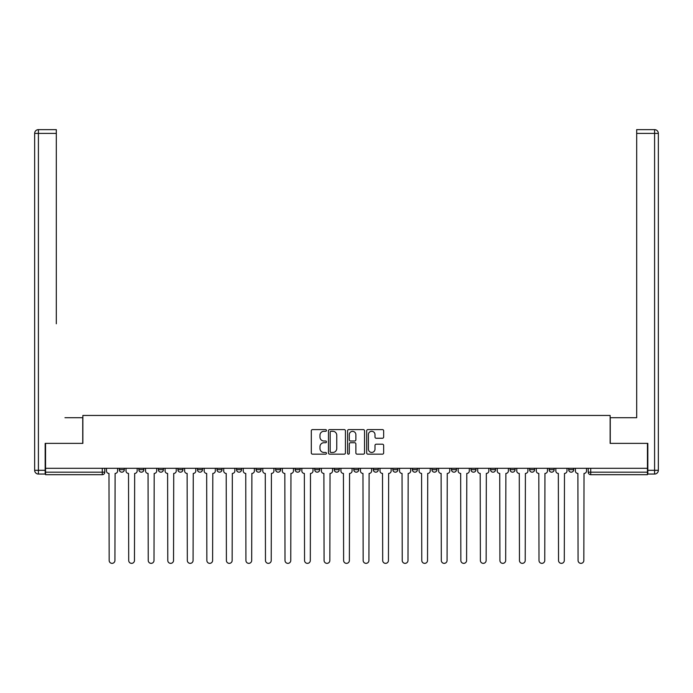 <?xml version="1.0" encoding="UTF-8"?>
<svg xmlns="http://www.w3.org/2000/svg" width="693" height="693" viewBox="0 0 693 693"><rect width="100%" height="100%" fill="white"/><g stroke="black" fill="none" stroke-linecap="round" stroke-linejoin="round"><path stroke-width="1.04" d="M326.464 430.44A0.858 0.858 0 0 0 325.597 429.582L312.543 429.582A1.23 1.23 0 0 0 311.313 430.803L311.313 452.936A1.23 1.23 0 0 0 312.543 454.166L325.597 454.166A0.858 0.858 0 0 0 326.464 453.3A0.858 0.858 0 0 0 325.597 452.442L323.908 452.442A3.933 3.933 0 0 1 319.975 448.51L319.975 446.664A3.933 3.933 0 0 1 323.908 442.732L325.597 442.732A0.858 0.858 0 0 0 326.464 441.874A0.858 0.858 0 0 0 325.597 441.008L323.908 441.008A3.933 3.933 0 0 1 319.975 437.075L319.975 435.23A3.933 3.933 0 0 1 323.908 431.297L325.597 431.297A0.858 0.858 0 0 0 326.464 430.44M510.065 469.672L510.065 468.295L510.065 469.672A2.503 2.503 0 0 0 512.569 472.176A2.503 2.503 0 0 1 510.065 469.672L515.072 469.672A2.503 2.503 0 0 1 512.569 472.176A2.503 2.503 0 0 0 515.072 469.672L515.072 468.295L515.072 469.672M334.225 468.295L334.225 469.672L339.232 469.672A2.503 2.503 0 0 1 336.729 472.176A2.503 2.503 0 0 1 334.225 469.672L334.225 468.295M275.615 468.295L275.615 469.672L280.622 469.672A2.503 2.503 0 0 1 278.118 472.176A2.503 2.503 0 0 1 275.615 469.672L275.615 468.295M236.538 468.295L236.538 469.672L241.545 469.672A2.503 2.503 0 0 1 239.042 472.176A2.503 2.503 0 0 1 236.538 469.672L236.538 468.295M217.004 468.295L217.004 469.672L222.011 469.672A2.503 2.503 0 0 1 219.508 472.176A2.503 2.503 0 0 1 217.004 469.672L217.004 468.295M177.928 468.295L177.928 469.672L182.935 469.672A2.503 2.503 0 0 1 180.431 472.176A2.503 2.503 0 0 1 177.928 469.672L177.928 468.295M382.423 438.245A1.23 1.23 0 0 0 383.653 437.014L383.653 430.803A1.23 1.23 0 0 0 382.423 429.582L367.922 429.582A1.23 1.23 0 0 0 366.692 430.803L366.692 452.936A1.23 1.23 0 0 0 367.922 454.166L382.423 454.166A1.23 1.23 0 0 0 383.653 452.936L383.653 445.434A1.23 1.23 0 0 0 382.423 444.204L376.221 444.204A1.23 1.23 0 0 0 374.991 445.434L374.991 449.151A3.292 3.292 0 0 1 371.699 452.442A3.292 3.292 0 0 1 368.416 449.151L368.416 434.589A3.292 3.292 0 0 1 371.699 431.297A3.292 3.292 0 0 1 374.991 434.589L374.991 437.014A1.23 1.23 0 0 0 376.221 438.245L382.423 438.245M45.547 468.295L45.547 443.373L82.865 443.373L82.865 415.445L610.135 415.445L610.135 443.373L647.453 443.373L647.453 468.295L45.547 468.295L45.547 472.176L104.782 472.176L104.782 468.295L104.782 472.176A2.503 2.503 0 0 1 102.278 474.688L45.547 474.688L45.547 472.176M345.426 430.803A1.23 1.23 0 0 0 344.196 429.582L329.686 429.582A1.23 1.23 0 0 0 328.456 430.803L328.456 452.936A1.23 1.23 0 0 0 329.686 454.166L344.196 454.166A1.23 1.23 0 0 0 345.426 452.936L345.426 430.803M348.804 429.582L363.314 429.582A1.23 1.23 0 0 1 364.544 430.803L364.544 452.936A1.23 1.23 0 0 1 363.314 454.166L357.103 454.166A1.23 1.23 0 0 1 355.873 452.936L355.873 443.962A1.23 1.23 0 0 0 354.643 442.732L350.528 442.732A1.23 1.23 0 0 0 349.298 443.962L349.298 453.3A0.858 0.858 0 0 1 348.44 454.166A0.858 0.858 0 0 1 347.574 453.3L347.574 430.803A1.23 1.23 0 0 1 348.804 429.582M588.218 468.295L588.218 472.176L647.453 472.176L647.453 474.688L590.722 474.688A2.503 2.503 0 0 1 588.218 472.176M647.453 468.295L647.453 472.176M568.676 468.295L568.676 469.672L573.691 469.672L573.691 468.295L573.691 469.672A2.503 2.503 0 0 1 571.179 472.176A2.503 2.503 0 0 1 568.676 469.672A2.503 2.503 0 0 0 571.179 472.176M554.149 468.295L554.149 469.672A2.503 2.503 0 0 1 551.645 472.176A2.503 2.503 0 0 1 549.142 469.672L554.149 469.672M549.142 468.295L549.142 469.672M529.599 468.295L529.599 469.672L534.615 469.672L534.615 468.295L534.615 469.672A2.503 2.503 0 0 1 532.111 472.176A2.503 2.503 0 0 1 529.599 469.672A2.503 2.503 0 0 0 532.111 472.176M490.531 468.295L490.531 469.672L495.538 469.672L495.538 468.295L495.538 469.672A2.503 2.503 0 0 1 493.035 472.176A2.503 2.503 0 0 1 490.531 469.672A2.503 2.503 0 0 0 493.035 472.176M475.996 469.672L475.996 468.295L475.996 469.672A2.503 2.503 0 0 1 473.492 472.176A2.503 2.503 0 0 1 470.989 469.672L475.996 469.672A2.503 2.503 0 0 1 473.492 472.176M470.989 468.295L470.989 469.672M456.462 468.295L456.462 469.672A2.503 2.503 0 0 1 453.958 472.176A2.503 2.503 0 0 1 451.455 469.672L456.462 469.672A2.503 2.503 0 0 1 453.958 472.176M451.455 468.295L451.455 469.672M436.928 468.295L436.928 469.672A2.503 2.503 0 0 1 434.416 472.176A2.503 2.503 0 0 1 431.912 469.672L436.928 469.672M431.912 468.295L431.912 469.672M417.385 468.295L417.385 469.672A2.503 2.503 0 0 1 414.882 472.176A2.503 2.503 0 0 1 412.378 469.672L417.385 469.672M412.378 468.295L412.378 469.672M397.851 468.295L397.851 469.672A2.503 2.503 0 0 1 395.348 472.176A2.503 2.503 0 0 1 392.836 469.672L397.851 469.672M392.836 468.295L392.836 469.672M378.309 468.295L378.309 469.672A2.503 2.503 0 0 1 375.805 472.176A2.503 2.503 0 0 1 373.302 469.672A2.503 2.503 0 0 0 375.805 472.176M373.302 468.295L373.302 469.672L378.309 469.672M358.775 468.295L358.775 469.672A2.503 2.503 0 0 1 356.271 472.176A2.503 2.503 0 0 1 353.768 469.672A2.503 2.503 0 0 0 356.271 472.176M353.768 468.295L353.768 469.672L358.775 469.672M339.232 468.295L339.232 469.672A2.503 2.503 0 0 1 336.729 472.176M319.698 468.295L319.698 469.672A2.503 2.503 0 0 1 317.195 472.176A2.503 2.503 0 0 1 314.691 469.672L319.698 469.672M314.691 468.295L314.691 469.672M300.164 468.295L300.164 469.672A2.503 2.503 0 0 1 297.652 472.176A2.503 2.503 0 0 1 295.149 469.672L300.164 469.672L300.164 468.295M295.149 468.295L295.149 469.672M280.622 468.295L280.622 469.672M261.088 468.295L261.088 469.672A2.503 2.503 0 0 1 258.584 472.176A2.503 2.503 0 0 1 256.072 469.672L261.088 469.672L261.088 468.295M256.072 468.295L256.072 469.672M241.545 468.295L241.545 469.672L241.545 468.295M222.011 469.672L222.011 468.295L222.011 469.672A2.503 2.503 0 0 1 219.508 472.176M202.469 468.295L202.469 469.672A2.503 2.503 0 0 1 199.965 472.176A2.503 2.503 0 0 1 197.462 469.672A2.503 2.503 0 0 0 199.965 472.176A2.503 2.503 0 0 0 202.469 469.672L202.469 468.295M197.462 468.295L197.462 469.672L202.469 469.672M182.935 468.295L182.935 469.672M163.401 468.295L163.401 469.672A2.503 2.503 0 0 1 160.889 472.176A2.503 2.503 0 0 1 158.385 469.672A2.503 2.503 0 0 0 160.889 472.176A2.503 2.503 0 0 0 163.401 469.672L158.385 469.672L158.385 468.295M138.851 468.295L138.851 469.672L143.858 469.672L143.858 468.295L143.858 469.672A2.503 2.503 0 0 1 141.355 472.176A2.503 2.503 0 0 1 138.851 469.672A2.503 2.503 0 0 0 141.355 472.176M119.309 468.295L119.309 469.672L124.324 469.672L124.324 468.295L124.324 469.672A2.503 2.503 0 0 1 121.821 472.176A2.503 2.503 0 0 1 119.309 469.672A2.503 2.503 0 0 0 121.821 472.176M102.278 468.295L102.278 474.688A2.503 2.503 0 0 0 104.782 472.176M331.037 431.297A0.858 0.858 0 0 0 330.18 432.163L330.18 451.585A0.858 0.858 0 0 0 331.037 452.442L332.822 452.442A3.933 3.933 0 0 0 336.755 448.51L336.755 435.23A3.933 3.933 0 0 0 332.822 431.297L331.037 431.297M355.873 434.65A3.292 3.292 0 0 0 352.581 431.358A3.292 3.292 0 0 0 349.298 434.65L349.298 439.778A1.23 1.23 0 0 0 350.528 441.008L354.643 441.008A1.23 1.23 0 0 0 355.873 439.778L355.873 434.65M106.479 468.295L106.479 470.928A2.503 2.503 0 0 0 108.983 473.432L109.165 560.472A2.885 2.885 0 0 0 112.049 563.357A2.885 2.885 0 0 0 114.925 560.472L115.116 473.432A2.503 2.503 0 0 0 117.619 470.928L117.619 468.295M126.013 468.295L126.013 470.928A2.503 2.503 0 0 0 128.517 473.432L128.707 560.472A2.885 2.885 0 0 0 131.583 563.357A2.885 2.885 0 0 0 134.468 560.472L134.659 473.432A2.503 2.503 0 0 0 137.162 470.928L137.162 468.295M145.547 468.295L145.547 470.928A2.503 2.503 0 0 0 148.059 473.432L148.241 560.472A2.885 2.885 0 0 0 151.126 563.357A2.885 2.885 0 0 0 154.002 560.472L154.192 473.432A2.503 2.503 0 0 0 156.696 470.928L156.696 468.295M45.166 470.304L45.166 474.055L38.41 474.055A3.76 3.76 0 0 1 34.65 470.304L34.65 133.403L38.41 133.403L38.41 129.643L56.315 129.643L56.315 133.403L38.41 133.403L38.41 470.304L45.166 470.304L45.166 443.373L82.744 443.373L82.744 417.697L64.96 417.697M56.315 133.403L56.315 323.77M38.41 129.643A3.76 3.76 0 0 0 34.65 133.403A3.76 3.76 0 0 1 38.41 129.643M628.04 417.697L636.685 417.697L636.685 129.643L654.59 129.643L636.685 129.643M647.834 470.304L654.59 470.304L654.59 474.055A3.76 3.76 0 0 0 658.35 470.304L658.35 133.403L658.35 470.304A3.76 3.76 0 0 1 654.59 474.055L647.834 474.055L647.834 443.373L610.256 443.373L610.256 417.697L636.685 417.697L636.685 323.77M654.59 129.643A3.76 3.76 0 0 1 658.35 133.403A3.76 3.76 0 0 0 654.59 129.643A3.76 3.76 0 0 1 658.35 133.403A3.76 3.76 0 0 0 654.59 129.643L654.59 133.403L636.685 133.403M165.09 468.295L165.09 470.928A2.503 2.503 0 0 0 167.593 473.432L167.784 560.472A2.885 2.885 0 0 0 170.66 563.357A2.885 2.885 0 0 0 173.545 560.472L173.726 473.432A2.503 2.503 0 0 0 176.239 470.928L176.239 468.295M184.624 468.295L184.624 470.928A2.503 2.503 0 0 0 187.127 473.432L187.318 560.472A2.885 2.885 0 0 0 190.203 563.357A2.885 2.885 0 0 0 193.078 560.472L193.269 473.432A2.503 2.503 0 0 0 195.772 470.928L195.772 468.295M204.166 468.295L204.166 470.928A2.503 2.503 0 0 0 206.67 473.432L206.861 560.472A2.885 2.885 0 0 0 209.736 563.357A2.885 2.885 0 0 0 212.621 560.472L212.803 473.432A2.503 2.503 0 0 0 215.306 470.928L215.306 468.295M223.7 468.295L223.7 470.928A2.503 2.503 0 0 0 226.204 473.432L226.394 560.472A2.885 2.885 0 0 0 229.27 563.357A2.885 2.885 0 0 0 232.155 560.472L232.346 473.432A2.503 2.503 0 0 0 234.849 470.928L234.849 468.295M243.243 468.295L243.243 470.928A2.503 2.503 0 0 0 245.746 473.432L245.928 560.472A2.885 2.885 0 0 0 248.813 563.357A2.885 2.885 0 0 0 251.689 560.472L251.88 473.432A2.503 2.503 0 0 0 254.383 470.928L254.383 468.295M262.777 468.295L262.777 470.928A2.503 2.503 0 0 0 265.28 473.432L265.471 560.472A2.885 2.885 0 0 0 268.347 563.357A2.885 2.885 0 0 0 271.232 560.472L271.422 473.432A2.503 2.503 0 0 0 273.926 470.928L273.926 468.295M282.311 468.295L282.311 470.928A2.503 2.503 0 0 0 284.823 473.432L285.005 560.472A2.885 2.885 0 0 0 287.89 563.357A2.885 2.885 0 0 0 290.765 560.472L290.956 473.432A2.503 2.503 0 0 0 293.46 470.928L293.46 468.295M301.853 468.295L301.853 470.928A2.503 2.503 0 0 0 304.357 473.432L304.548 560.472A2.885 2.885 0 0 0 307.423 563.357A2.885 2.885 0 0 0 310.308 560.472L310.49 473.432A2.503 2.503 0 0 0 313.002 470.928L313.002 468.295M321.387 468.295L321.387 470.928A2.503 2.503 0 0 0 323.891 473.432L324.081 560.472A2.885 2.885 0 0 0 326.966 563.357A2.885 2.885 0 0 0 329.842 560.472L330.033 473.432A2.503 2.503 0 0 0 332.536 470.928L332.536 468.295M340.93 468.295L340.93 470.928A2.503 2.503 0 0 0 343.433 473.432L343.615 560.472A2.885 2.885 0 0 0 346.5 563.357A2.885 2.885 0 0 0 349.385 560.472L349.567 473.432A2.503 2.503 0 0 0 352.07 470.928L352.07 468.295M360.464 468.295L360.464 470.928A2.503 2.503 0 0 0 362.967 473.432L363.158 560.472A2.885 2.885 0 0 0 366.034 563.357A2.885 2.885 0 0 0 368.919 560.472L369.109 473.432A2.503 2.503 0 0 0 371.613 470.928L371.613 468.295M379.998 468.295L379.998 470.928A2.503 2.503 0 0 0 382.51 473.432L382.692 560.472A2.885 2.885 0 0 0 385.577 563.357A2.885 2.885 0 0 0 388.452 560.472L388.643 473.432A2.503 2.503 0 0 0 391.147 470.928L391.147 468.295M399.54 468.295L399.54 470.928A2.503 2.503 0 0 0 402.044 473.432L402.235 560.472A2.885 2.885 0 0 0 405.11 563.357A2.885 2.885 0 0 0 407.995 560.472L408.177 473.432A2.503 2.503 0 0 0 410.689 470.928L410.689 468.295M419.074 468.295L419.074 470.928A2.503 2.503 0 0 0 421.578 473.432L421.768 560.472A2.885 2.885 0 0 0 424.653 563.357A2.885 2.885 0 0 0 427.529 560.472L427.72 473.432A2.503 2.503 0 0 0 430.223 470.928L430.223 468.295M438.617 468.295L438.617 470.928A2.503 2.503 0 0 0 441.12 473.432L441.311 560.472A2.885 2.885 0 0 0 444.187 563.357A2.885 2.885 0 0 0 447.072 560.472L447.254 473.432A2.503 2.503 0 0 0 449.757 470.928L449.757 468.295M458.151 468.295L458.151 470.928A2.503 2.503 0 0 0 460.654 473.432L460.845 560.472A2.885 2.885 0 0 0 463.73 563.357A2.885 2.885 0 0 0 466.606 560.472L466.796 473.432A2.503 2.503 0 0 0 469.3 470.928L469.3 468.295M477.694 468.295L477.694 470.928A2.503 2.503 0 0 0 480.197 473.432L480.379 560.472A2.885 2.885 0 0 0 483.264 563.357A2.885 2.885 0 0 0 486.139 560.472L486.33 473.432A2.503 2.503 0 0 0 488.834 470.928L488.834 468.295M497.227 468.295L497.227 470.928A2.503 2.503 0 0 0 499.731 473.432L499.922 560.472A2.885 2.885 0 0 0 502.797 563.357A2.885 2.885 0 0 0 505.682 560.472L505.873 473.432A2.503 2.503 0 0 0 508.376 470.928L508.376 468.295M516.761 468.295L516.761 470.928A2.503 2.503 0 0 0 519.274 473.432L519.455 560.472A2.885 2.885 0 0 0 522.34 563.357A2.885 2.885 0 0 0 525.216 560.472L525.407 473.432A2.503 2.503 0 0 0 527.91 470.928L527.91 468.295M536.304 468.295L536.304 470.928A2.503 2.503 0 0 0 538.808 473.432L538.998 560.472A2.885 2.885 0 0 0 541.874 563.357A2.885 2.885 0 0 0 544.759 560.472L544.941 473.432A2.503 2.503 0 0 0 547.453 470.928L547.453 468.295M555.838 468.295L555.838 470.928A2.503 2.503 0 0 0 558.341 473.432L558.532 560.472A2.885 2.885 0 0 0 561.417 563.357A2.885 2.885 0 0 0 564.293 560.472L564.483 473.432A2.503 2.503 0 0 0 566.987 470.928L566.987 468.295M575.381 468.295L575.381 470.928A2.503 2.503 0 0 0 577.884 473.432L578.075 560.472A2.885 2.885 0 0 0 580.951 563.357A2.885 2.885 0 0 0 583.835 560.472L584.017 473.432A2.503 2.503 0 0 0 586.521 470.928L586.521 468.295M590.722 468.295L590.722 474.688M38.41 474.055L38.41 470.304L34.65 470.304M658.35 470.304L654.59 470.304L654.59 133.403L658.35 133.403"/></g></svg>
